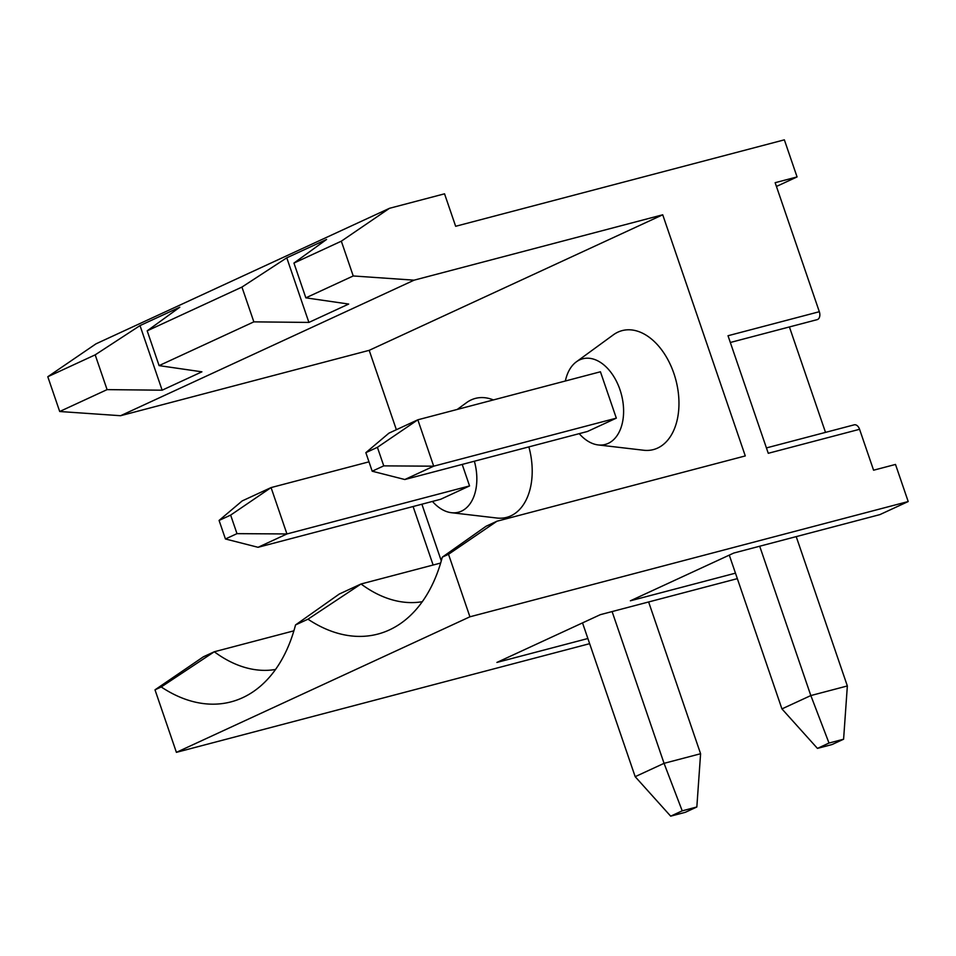 <?xml version="1.0" encoding="UTF-8"?>
<svg xmlns="http://www.w3.org/2000/svg" width="956" height="956" viewBox="0 0 956 956"><rect width="100%" height="100%" fill="white"/><g stroke="black" fill="none" stroke-linecap="round" stroke-linejoin="round"><path stroke-width="1.43" d="M496.929 521.235L448.519 554.289L442.293 557.157L486.042 526.266L496.929 521.235L745.286 455.928L662.723 214.789L414.103 280.168L353.23 275.961L341.328 241.187L389.498 208.3L444.54 193.817L455.654 226.285L784.362 139.839L797.065 176.932L776.439 186.456M413.1 506.525L433.128 565.032M825.506 432.387L789.405 326.94M797.065 176.932L775.149 182.692L819.328 311.716L728.018 335.735L768.265 453.299L859.575 429.292L873.581 470.209L895.497 464.437L908.2 501.541L469.922 616.799L448.519 554.289M843.598 739.215L828.995 743.051L817.44 748.393L832.043 744.545L843.598 739.215L847.351 685.954L810.831 695.562L828.995 743.051M796.217 536.615L847.351 685.954M162.138 390.191L107.084 389.63L95.182 354.855L140.018 325.59L162.138 390.191L201.907 371.824L159.09 365.622L253.854 321.861L308.896 322.423L348.677 304.056L305.848 297.842L353.23 275.961M737.339 578.643L600.32 614.672L496.893 662.436L587.868 638.512M258.06 547.298L440.668 499.271L469.563 485.923L286.943 533.95L258.06 547.298L225.437 538.981L236.992 533.651L230.647 515.105L219.079 520.434L225.437 538.981M579.216 433.654A44.275 28.381 -104.7 0 0 598.181 444.934L643.651 450.24A61.495 39.423 -104.7 0 0 657.608 448.077A61.495 39.423 -104.7 0 0 672.486 369.625A61.495 39.423 -104.7 0 0 613.31 334.863L576.325 361.858A44.275 28.381 -104.7 0 0 565.366 381.002M598.181 444.934A44.275 28.381 -104.7 0 0 608.231 443.369A44.275 28.381 -104.7 0 0 618.938 386.881A44.275 28.381 -104.7 0 0 576.325 361.858M648.622 601.969L700.593 753.734L696.84 806.983L682.226 810.831L670.67 816.161L685.285 812.325L696.84 806.983M735.463 573.158L630.374 600.798L733.802 553.034L879.89 514.615L908.2 501.541M662.723 214.789L369.195 350.338L120.576 415.717L59.702 411.51L107.084 389.63M441.29 560.885L421.883 504.206M396.37 429.71L369.195 350.338M432.447 501.434A44.275 28.381 -104.7 0 0 451.411 512.703L496.893 518.021A61.495 39.423 -104.7 0 0 510.851 515.858A61.495 39.423 -104.7 0 0 528.871 446.894M493.404 399.931A61.495 39.423 -104.7 0 0 466.552 402.643L457.231 409.443M582.527 622.894L635.178 776.678L664.062 763.33L700.593 753.734M414.103 280.168L120.576 415.717M341.328 241.187L293.946 263.067L326.558 239.454L286.776 257.821L308.896 322.423M389.498 208.3L95.97 343.849L47.8 376.736L95.182 354.855M372.195 471.212L383.75 465.871L377.405 447.324L365.849 452.666L372.195 471.212L404.818 479.518L587.426 431.491L616.321 418.154L600.44 371.776L417.832 419.804L433.701 466.181L404.818 479.518M616.321 418.154L433.701 466.181L383.75 465.871M451.411 512.703A44.275 28.381 -104.7 0 0 461.461 511.149A44.275 28.381 -104.7 0 0 474.367 461.234M365.849 452.666L388.937 433.152L417.832 419.804L377.405 447.324M219.079 520.434L242.179 500.92L271.074 487.584L286.943 533.95L236.992 533.651M368.992 461.832L271.074 487.584L230.647 515.105M59.702 411.51L47.8 376.736M442.293 557.157A169.833 108.853 75.3 0 1 400.277 623.73A169.833 108.853 75.3 0 1 307.987 619.189L295.535 624.937A169.833 108.853 75.3 0 1 253.519 691.499A169.833 108.853 75.3 0 1 161.229 686.958L214.287 651.765A150.056 96.186 -104.7 0 0 275.543 669.463M295.535 624.937L339.284 594.035L361.045 583.985A150.056 96.186 -104.7 0 0 422.313 601.694M469.922 616.799L176.406 752.348L155.003 689.838L203.401 656.784L214.287 651.765L293.886 630.829M161.229 686.958L155.003 689.838M612.103 611.577L664.062 763.33L682.226 810.831M440.656 563.048L361.045 583.985L307.987 619.189M635.178 776.678L670.67 816.161M730.324 342.487L817.189 319.639A6.393 4.099 -104.7 0 0 819.328 311.716M859.575 429.292A6.393 4.099 -104.7 0 0 854.198 424.834L766.425 447.922M293.946 263.067L305.848 297.842M462.202 464.425L469.563 485.923M759.697 546.223L810.831 695.562L781.936 708.898L817.44 748.393M140.018 325.59L179.788 307.223L147.188 330.836L241.94 287.075L253.854 321.861M147.188 330.836L159.09 365.622M286.776 257.821L241.94 287.075M589.637 643.675L176.406 752.348M729.285 555.113L781.936 708.898"/></g></svg>
